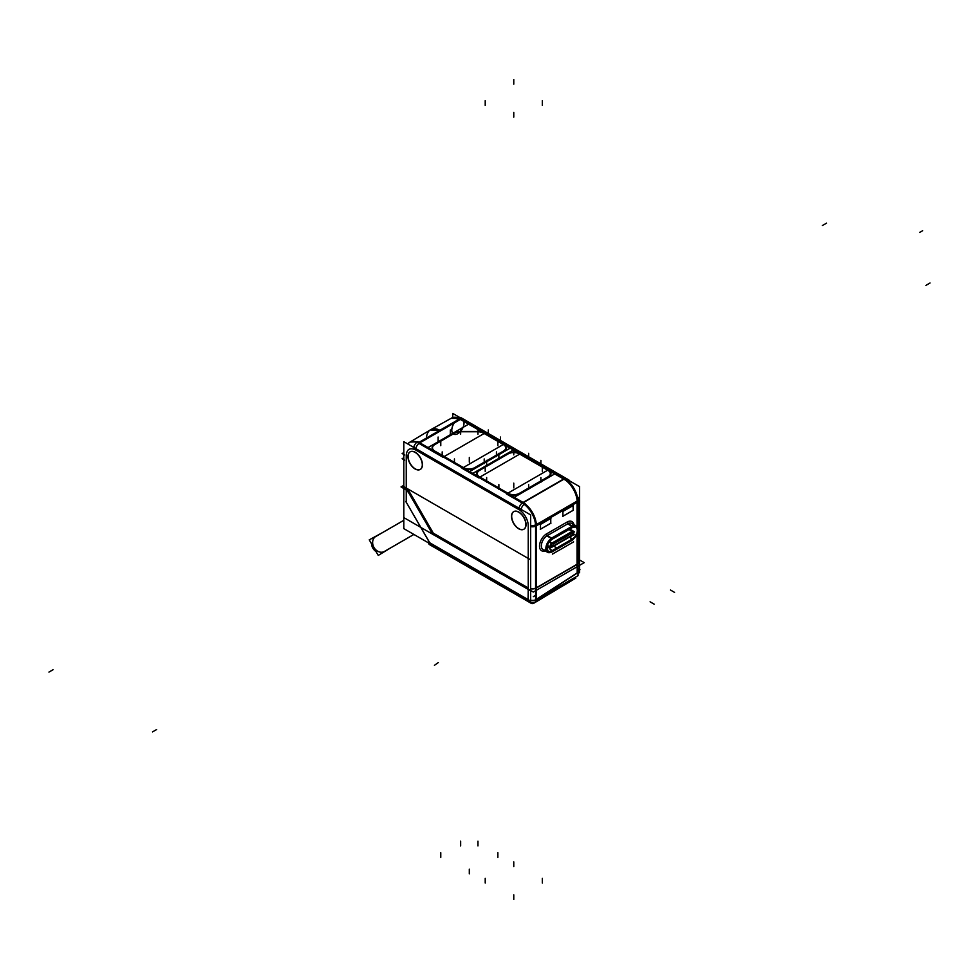 <?xml version="1.0" encoding="UTF-8"?>
<svg xmlns="http://www.w3.org/2000/svg" width="979" height="979" viewBox="0 0 979 979"><rect width="100%" height="100%" fill="white"/><g stroke="black" fill="none" stroke-linecap="round" stroke-linejoin="round"><path stroke-width="1.47" d="M451.086 418.351L458.564 418.388M451.111 418.339L430.307 429.928L439.265 430.65M500.599 442.508L499.082 441.639L500.599 442.508M500.783 442.496A1.444 0.832 180 0 1 499.07 441.676L488.484 435.508L499.07 441.627A1.444 0.832 180 0 1 499.094 441.517M488.374 435.447L486.844 434.566L488.374 435.447M486.832 434.566L484.079 432.975A8.652 4.993 180 0 0 477.96 431.506L460.656 431.506A8.652 4.993 180 0 0 454.55 432.975L451.796 434.566L454.55 432.975A8.652 4.993 180 0 1 460.656 431.506L477.96 431.506A8.652 4.993 180 0 1 484.079 432.975L486.832 434.566M550.969 473.714A8.652 4.993 180 0 1 548.436 477.189A8.652 4.993 180 0 0 548.436 470.128L541.093 465.882L548.436 470.128A8.652 4.993 180 0 1 550.969 473.677A8.652 4.993 0 0 0 548.24 469.944M541.167 465.808A1.444 0.832 180 0 1 539.441 464.988L528.856 458.821L539.441 464.939A1.444 0.832 180 0 1 539.466 464.829M528.746 458.759L527.228 457.878L528.746 458.759M527.216 457.878L519.886 453.644A8.652 4.993 180 0 0 507.648 453.644L498.788 458.759L507.648 453.644A8.652 4.993 180 0 1 519.886 453.644L527.216 457.878M506.51 448.052A8.652 4.993 180 0 1 503.977 451.527A8.652 4.993 180 0 0 503.977 444.466L500.71 442.581L503.977 444.466A8.652 4.993 180 0 1 506.51 448.015M503.182 451.209A8.077 4.662 0 0 0 505.727 447.807A8.077 4.662 0 0 0 503.365 444.576L483.504 433.11A8.077 4.662 0 0 0 477.801 431.751L460.424 431.751A8.077 4.662 0 0 0 454.709 433.11L434.847 444.576A8.077 4.662 0 0 0 432.485 447.844A8.077 4.662 0 0 0 435.031 451.209M503.365 451.172L474.815 467.656L503.365 451.172M432.485 447.868A8.077 4.662 0 0 0 434.284 450.805A8.077 4.662 0 0 1 434.847 444.576L454.709 433.11A8.077 4.662 0 0 1 460.424 431.751L477.801 431.751A8.077 4.662 0 0 1 483.504 433.11L503.365 444.576A8.077 4.662 0 0 1 503.94 450.805A8.077 4.662 0 0 0 505.727 447.868M463.397 467.656L455.737 463.226L463.397 467.656M455.039 462.822L443.499 456.165L455.039 462.822M442.802 455.761L434.847 451.172L442.802 455.761M463.973 467.95A8.077 4.662 0 0 0 474.252 467.95A8.077 4.662 0 0 1 463.973 467.95M455.871 463.777L434.652 451.527A8.652 4.993 180 0 1 434.652 444.454L437.907 442.581L434.652 444.454A8.652 4.993 180 0 0 432.118 448.052A8.652 4.993 180 0 0 434.652 451.527L441.921 455.724A1.444 0.832 180 0 1 443.609 456.679L454.158 462.786A1.444 0.832 180 0 1 455.847 463.74L463.202 468.011A8.652 4.993 180 0 0 475.427 468.011L482.782 463.765A1.444 0.832 180 0 1 484.47 462.761L495.019 456.691A1.444 0.832 180 0 1 496.708 455.7L482.757 463.777M482.769 463.765L475.427 468.011A8.652 4.993 180 0 1 463.202 468.011L479.098 477.189A8.652 4.993 180 0 1 476.565 473.714A8.652 4.993 180 0 1 479.098 470.128L486.441 465.882L479.098 470.128A8.652 4.993 180 0 0 479.098 477.189L486.367 481.387A1.444 0.832 180 0 1 488.056 482.341L486.441 481.423L488.056 482.366M488.056 464.829A1.444 0.832 180 0 1 488.093 464.988L498.678 458.821L488.068 464.939A1.444 0.832 180 0 1 486.367 465.808M541.167 481.387L548.436 477.189L541.167 481.387A1.444 0.832 180 0 0 539.466 482.341L541.093 481.423L539.466 482.366M519.886 493.673L528.856 488.484L519.886 493.673A8.652 4.993 180 0 1 507.648 493.673L522.945 502.496L563.72 478.951L549.243 470.593L563.72 478.951L522.945 502.496L507.648 493.673A8.652 4.993 180 0 0 519.886 493.673M528.929 488.448L539.453 482.366L528.929 488.448M498.678 488.484L500.293 489.427L498.678 488.484M498.605 488.448L500.318 489.439M508.125 493.392L479.575 476.908L508.125 493.392M479.012 476.54A7.979 4.601 180 0 1 477.25 473.603A7.979 4.601 180 0 1 479.575 470.397L508.125 453.913A7.979 4.601 0 0 1 519.408 453.913A7.979 4.601 0 0 0 508.125 453.913L479.575 470.397A7.979 4.601 180 0 0 479.012 476.54L508.701 493.661M548.521 476.54A7.979 4.601 180 0 0 547.946 470.397L519.408 453.913L547.946 470.397A7.979 4.601 180 0 1 550.284 473.567A7.979 4.601 180 0 1 548.521 476.54L518.833 493.661M547.946 476.908L519.408 493.392L547.946 476.908M508.701 493.697A7.979 4.601 0 0 0 518.833 493.697A7.979 4.601 0 0 1 508.701 493.697M528.244 587.975L433.305 533.163L410.225 493.171L433.305 533.163L410.225 493.171L433.305 533.163L528.244 587.975L528.244 525.809A13.265 7.661 -120 0 0 518.858 509.557L415.634 449.961C409.944 447.317 406.811 449.128 406.248 455.382L406.248 488.827A8.652 4.993 60 0 1 409.736 492.388A8.652 4.993 -120 0 0 406.248 488.827A8.652 4.993 60 0 1 409.736 492.388A8.652 4.993 -120 0 0 406.248 488.827L406.248 455.382C406.811 449.128 409.944 447.317 415.634 449.961L518.858 509.557A13.265 7.661 -120 0 1 528.244 525.809L528.244 587.975L433.305 533.163L528.244 587.975M420.419 469.345A10.145 5.862 -120 0 0 421.888 461.182A10.145 5.862 -120 0 0 415.28 452.298A10.145 5.862 -120 0 0 410.262 451.76A10.145 5.862 -120 0 0 408.635 459.873A10.145 5.862 -120 0 0 415.28 468.88A10.145 5.862 -120 0 0 420.334 469.394M523.998 529.149A10.145 5.862 -120 0 0 525.478 520.999A10.145 5.862 -120 0 0 518.858 512.103A10.145 5.862 -120 0 0 513.853 511.564A10.145 5.862 -120 0 0 512.213 519.678A10.145 5.862 -120 0 0 518.858 528.684A10.145 5.862 -120 0 0 523.924 529.198M535.586 588.367A5.764 3.329 180 0 1 530.679 588.807A5.764 3.329 0 0 0 535.586 588.367A5.764 3.329 180 0 1 530.679 588.807A5.764 3.329 0 0 0 535.586 588.367M536.394 587.975L577.182 564.43L536.394 587.975L577.182 564.43L536.394 587.975L536.394 525.809L577.182 502.264L577.182 526.702L577.182 502.264L536.394 525.809L536.394 587.975M578.87 562.068A5.764 3.329 180 0 1 578.002 563.831A5.764 3.329 0 0 0 578.87 562.068L578.87 499.914A5.764 3.329 180 0 1 578.002 501.676A5.764 3.329 180 0 0 577.598 497.821M410.03 442.055L417.446 441.823L410.066 442.031L430.148 430.026M439.534 441.517A1.444 0.832 180 0 1 439.559 441.676L450.144 435.508L439.547 441.639A1.444 0.832 180 0 1 439.534 441.835M451.772 434.566L450.254 435.447L451.772 434.566M540.481 524.34L550.712 518.442L540.481 524.34L540.481 529.309M550.712 523.239L550.712 518.491L550.712 523.239L540.481 529.149L550.712 523.239M540.432 524.426L540.432 529.174L540.432 524.426M573.143 505.482L562.913 511.393L573.143 505.482M573.143 510.292L573.143 505.543L573.143 510.292L562.913 516.202L573.143 510.292M562.864 511.479L562.864 516.227L562.864 511.479M551.85 538.279L552.095 539.282L551.85 538.279L547.273 535.623L546.6 533.873L566.988 522.101L546.6 533.873A10.01 5.788 -60 0 0 539.551 545.303A10.01 5.788 -60 0 0 545.168 550.896A10.01 5.788 -60 0 1 539.551 545.303A10.01 5.788 -60 0 1 546.6 533.873L547.273 535.623L567.661 523.851L566.988 522.101L567.661 523.851L572.164 526.445L551.777 538.217L547.273 535.623L567.661 523.851L572.25 526.494L572.47 527.51L552.095 539.282C547.579 542.709 546.184 546.612 547.91 550.969A7.098 4.1 -60 0 1 547.91 550.969M567.404 521.88A10.01 5.788 -60 0 1 573.927 524.634A10.01 5.788 -60 0 0 567.404 521.88M572.164 540.102L572.323 539.196L572.482 540.127L552.095 551.899L551.936 550.969L551.777 551.875A8.358 4.834 -60 0 1 545.866 548.681A8.358 4.834 -60 0 1 551.373 538.462A8.358 4.834 -60 0 0 546.233 545.841A8.358 4.834 -60 0 0 547.591 552.291L543.088 549.684A8.358 4.834 -60 0 1 541.73 543.247A8.358 4.834 -60 0 1 546.869 535.868A8.358 4.834 -60 0 0 541.375 545.315A8.358 4.834 -60 0 0 545.964 549.855M573.425 525.833A8.358 4.834 -60 0 0 568.089 523.618A8.358 4.834 -60 0 1 571.846 523.435L576.35 526.029A8.358 4.834 -60 0 0 572.58 526.212L551.361 538.45M551.875 547.077L552.095 546.674A2.888 1.664 60 0 1 551.666 544.985A2.888 1.554 -123 0 0 552.205 546.686A1.823 1.052 -60 0 1 550.871 545.584A1.823 1.052 -60 0 1 551.789 543.994A1.823 1.052 -60 0 1 552.205 543.712A2.888 1.762 63.2 0 0 551.666 544.985A2.888 1.664 -120 0 0 552.119 546.735M406.248 502.496L406.248 490.112L406.248 502.227L429.732 542.745L528.073 599.564L528.244 589.101L528.244 599.686M533.176 602.917A5.96 3.365 -124.9 0 0 534.522 602.611L572.128 579.066L535.342 602.097L536.406 599.686M384.441 551.446A8.652 7.061 -120 0 1 374.002 547.494A8.652 7.061 -120 0 1 375.789 536.468L403.813 520.29L375.789 536.468A8.652 7.061 -120 0 0 374.002 547.494A8.652 7.061 -120 0 0 384.441 551.446L413.897 534.448L384.441 551.446M452.751 417.556L452.751 413.419L459.922 417.556M569.937 481.081L579.617 486.673L579.617 562.582M431.213 429.438L451.649 418.033A19.029 10.793 60.9 0 1 458.698 418.021M429.279 430.552A19.029 10.793 60.9 0 1 429.818 430.209A19.029 10.793 60.9 0 1 439.106 431.298L460.913 419.122M568.677 479.857L461.317 417.874A5.764 3.329 -60 0 0 458.307 418.241L565.654 480.224A5.764 3.329 -60 0 1 568.677 479.857A5.764 3.329 -60 0 1 569.448 480.665M500.807 442.545L499.07 441.541M483.112 432.816L503.769 444.747M477.666 431.678A8.077 4.662 180 0 1 483.589 433.097M510.671 447.868L469.112 471.866L427.542 447.868L469.112 423.883L510.671 447.868M474.999 467.485A8.077 4.662 180 0 1 463.226 467.485M434.284 450.781L463.973 467.913M455.663 463.581L463.336 468.023M463.006 467.827A8.652 4.993 0 0 0 475.623 467.827M503.94 450.781L474.252 467.925M505.727 447.807A8.077 4.662 0 0 0 503.182 444.417M504.05 444.429L500.612 442.447M503.781 451.564A8.652 4.993 0 0 0 506.51 447.978A8.652 4.993 0 0 0 503.781 444.282M496.451 455.798L504.124 451.368M521.012 453.35L478.609 477.838L462.064 468.292L504.479 443.805L521.012 453.35M475.28 468.023L482.965 463.581M484.14 462.908L495.264 456.483M520.069 453.681A8.652 4.993 0 0 0 507.452 453.681M527.412 457.915L519.739 453.485M528.929 458.747A1.444 0.832 180 0 1 527.24 457.768M528.941 458.784L527.204 457.793M539.71 465.025L528.599 458.6M541.179 465.857L539.441 464.854M548.583 470.14L540.897 465.698M548.24 477.226A8.652 4.993 0 0 0 550.969 473.64M540.897 481.46L548.583 477.03M539.441 482.378L541.179 481.374M564.846 478.658L522.431 503.145L506.522 493.967L548.938 469.479L564.846 478.658M527.204 489.439L528.941 488.435M527.24 489.402A1.444 0.832 180 0 1 528.929 488.423M519.739 493.685L527.412 489.255M507.452 493.489A8.652 4.993 0 0 0 520.069 493.489M500.11 489.255L507.795 493.685M498.605 488.423A1.444 0.832 180 0 1 500.293 489.402M521.085 509.386A5.764 3.329 120 0 1 525.136 503.622L417.776 441.639A5.764 3.329 120 0 0 413.725 447.403M443.365 456.483L454.476 462.908M478.951 477.03L486.636 481.46M455.859 463.765L488.093 482.378M479.759 470.238A7.967 4.601 0 0 0 477.25 473.53A7.967 4.601 0 0 0 479.759 476.944M479.294 469.944A8.652 4.993 0 0 0 476.565 473.64A8.652 4.993 0 0 0 479.294 477.226M486.636 465.698L478.951 470.14M488.093 464.854L486.355 465.857M498.935 458.6L487.811 465.025M500.293 457.768A1.444 0.832 180 0 1 498.605 458.747M500.318 457.793L498.592 458.784M507.795 453.485L500.11 457.915M479.012 470.666L508.701 453.522M507.954 453.962A7.967 4.601 180 0 1 519.58 453.962M548.521 470.666L518.833 453.522M547.775 476.944A7.967 4.601 0 0 0 550.284 473.53A7.967 4.601 0 0 0 547.775 470.238M519.58 493.22A7.967 4.601 180 0 1 507.954 493.22M555.179 473.652L513.767 497.565L472.343 473.652L513.767 449.74L555.179 473.652M528.599 488.57L539.71 482.145M487.811 482.145L498.935 488.57M432.62 534.216L403.813 517.585L403.813 441.676L530.679 514.93L530.679 590.839L432.963 534.424M433.721 533.983L409.712 492.4M409.687 492.413A8.652 4.993 -120 0 0 405.747 488.582M584.218 562.644L533.322 592.038L430.344 532.576L533.322 592.038L584.218 562.644L579.617 559.988L584.218 562.644M403.813 485.303L401.023 486.906L405.012 489.206L401.023 486.906L403.813 485.303L401.806 486.465L405.783 488.766M403.813 452.592L402.149 453.51L404.694 454.978M430.234 429.977L430.613 429.744A19.029 11.173 59.1 0 1 440.403 430.552M409.773 442.214L407.729 443.94A19.029 11.173 59.1 0 1 409.54 442.349A19.029 11.173 59.1 0 1 417.054 442.104M485.376 432.779L442.961 457.266L418.057 442.887L460.473 418.4L485.376 432.779M451.796 434.48L450.059 435.484M455.113 432.816L434.456 444.735M438.017 442.447L434.578 444.429M439.559 441.541L437.821 442.545M450.401 435.288L439.29 441.713M434.847 444.282A8.652 4.993 0 0 0 432.118 447.978A8.652 4.993 0 0 0 434.847 451.564M434.492 451.368L442.178 455.798M454.599 432.865L451.674 434.554M460.803 431.433A8.652 4.993 0 0 0 454.452 432.951M478.315 431.433L460.314 431.433M484.177 432.951A8.652 4.993 0 0 0 477.825 431.433M486.955 434.554L484.03 432.865M488.558 435.435A1.444 0.832 180 0 1 486.857 434.456M488.57 435.484L486.832 434.48M499.339 441.713L488.227 435.288M460.081 431.678L478.144 431.678M460.546 431.678A8.077 4.662 0 0 0 454.623 433.097M435.031 444.405A8.077 4.662 0 0 0 432.485 447.807M403.813 457.719L402.149 458.71L404.694 460.179M536.529 589.138L536.529 524.487A5.764 3.329 180 0 1 530.679 525.405M578.002 565.201L578.002 532.282M578.002 528.232L578.002 500.55L535.586 525.038L535.586 589.688M535.574 526.763L535.586 526.763A19.029 10.989 -120 0 0 521.709 502.729L521.709 502.729M577.953 500.575A19.029 10.989 -120 0 0 564.112 478.241M578.785 498.091A5.764 3.329 0 0 1 578.87 498.666A5.764 3.329 0 0 1 577.047 501.089L577.047 526.567M577.047 534.926L577.047 565.74M550.969 518.344L540.286 524.524M550.773 523.373L550.773 518.368M540.286 529.333L550.969 523.153M562.913 511.356L562.913 516.361M573.4 505.397L562.705 511.564M573.192 510.414L573.192 505.421M562.705 516.374L573.4 510.206M546.16 534.044L546.894 535.917M567.367 521.807L568.089 523.679M552.229 538.071A8.358 4.834 120 0 0 546.478 545.401A8.358 4.834 120 0 0 547.677 552.34A8.358 4.834 120 0 0 549.158 552.731M567.979 523.557L572.666 526.261L551.458 538.499L546.771 535.807M571.883 526.726A8.358 4.834 -60 0 1 576.435 526.078A8.358 4.834 -60 0 1 577.512 527.167M575.933 525.833C579.825 529.504 578.54 534.338 572.103 540.335L571.871 539.245L552.119 550.663M551.593 552.168L572.825 539.918M548.081 545.792A8.652 4.675 -123 0 0 552.266 550.773L552.462 551.679M551.679 539.515L551.312 538.426L572.519 526.188L572.886 527.277L552.095 539.282M569.68 536.933A8.652 5.299 -116.8 0 0 572.017 539.356A7.122 4.112 -60 0 0 577.023 532.784A7.122 4.112 -60 0 0 575.517 527.032A7.122 4.112 -60 0 0 573.657 526.996M551.532 551.201L572.739 538.952M552.266 550.773A7.122 4.112 -60 0 1 548.044 551.079A7.122 4.112 -60 0 1 547.09 549.476M572.776 535.109L551.544 547.359M549.513 541.583L551.923 543.027M551.434 547.334A2.423 1.395 -60 0 1 550.749 547.249A2.423 1.395 -60 0 1 550.382 545.242A2.423 1.395 -60 0 1 552.058 543.112M568.603 528.684L572.752 531.156L551.544 543.406L549.195 541.999M568.983 529.529L572.103 531.389M572.238 531.462A2.423 1.395 -60 0 1 573.572 531.279A2.423 1.395 -60 0 1 573.975 531.842M573.278 531.132L572.348 535.378L552.058 547.102M551.41 543.333L551.654 544.043M572.617 531.083L572.862 531.793M551.715 543.994L572.923 531.744M551.715 546.98L572.923 534.73M572.262 535.305L572.482 534.901A1.774 1.016 120 0 0 573.731 532.735A1.774 1.016 120 0 0 572.482 532.013A2.888 1.664 -120 0 0 572.054 533.212A2.888 1.554 57 0 1 572.434 532.038A1.823 1.052 -60 0 1 573.804 532.735A1.823 1.052 -60 0 1 572.434 535.011A2.888 1.762 -116.8 0 1 572.054 533.212A2.888 1.664 60 0 1 572.519 531.989M414.668 452.151A10.157 5.862 60 0 1 421.643 460.987A10.157 5.862 60 0 1 420.248 469.443A10.157 5.862 60 0 1 414.668 468.696M415.561 469.222A10.157 5.862 60 0 1 408.549 460.265A10.157 5.862 60 0 1 410.103 451.857A10.157 5.862 60 0 1 415.561 452.665M518.246 511.956A10.157 5.862 60 0 1 525.221 520.791A10.157 5.862 60 0 1 523.838 529.247A10.157 5.862 60 0 1 518.246 528.501M519.151 529.027A10.157 5.862 60 0 1 512.139 520.069A10.157 5.862 60 0 1 513.681 511.662A10.157 5.862 60 0 1 519.151 512.47M578.87 531.181L579.617 531.621L579.617 569.509M578.736 572.274L579.617 572.788L579.617 569.913M578.87 569.068L579.972 569.705L578.87 569.068L579.972 569.705L578.87 569.068L579.972 569.705L578.002 570.855M535.586 595.342L533.322 596.639M404.816 489.121A8.652 4.993 60 0 1 409.308 493.857A8.652 4.993 60 0 0 404.816 489.121M432.791 534.522L408.781 492.939L432.791 534.522M403.813 486.612L530.679 559.853L530.679 601.877L403.813 528.623L403.813 488.521M536.529 599.221L536.529 590.178M535.586 600.078A5.764 3.329 180 0 1 530.679 600.531M535.586 588.134A5.764 3.329 180 0 1 530.679 588.575M578.002 566.241L578.002 575.676L535.586 600.164L535.586 590.729M578.002 563.72L535.586 588.208M578.002 563.659A5.764 3.329 0 0 0 578.87 561.897M578.002 572.703A5.764 3.329 0 0 0 578.87 570.953L578.87 570.769A5.764 3.329 180 0 1 578.002 572.531A5.764 3.329 180 0 0 578.834 570.365M574.746 577.549L575.774 578.148L533.359 603.492M533.971 602.734L534.301 602.917A5.764 3.329 -60 0 1 531.218 603.333A5.764 3.329 -60 0 1 530.104 601.534M531.218 603.333L429.548 544.63A5.764 3.329 -60 0 1 428.435 542.843M534.522 602.611A5.96 3.365 -124.9 0 0 535.574 599.846L577.977 572.385M578.002 573.339A8.456 4.785 -124.9 0 0 578.002 572.605M430.417 543.994L431.568 545.792M429.903 543.7L429.879 544.679M382.153 532.796L369.254 539.845L378.261 555.423L390.805 547.775M413.872 534.436L382.899 552.327M403.813 520.314L374.272 537.373M371.494 543.7A8.652 7.061 60 0 0 376.022 551.556M426.293 438.69C427.089 429.708 431.58 427.125 439.742 430.919L419.71 442.9L434.652 451.527L419.71 442.9L460.497 419.355L483.149 432.437L460.497 419.355L439.742 430.919M464.462 420.713A5.764 3.329 120 0 0 461.415 418.951A5.764 3.329 120 0 1 463.373 419.073L566.608 478.67A5.764 3.329 120 0 0 564.65 478.547A5.764 3.329 120 0 1 567.783 480.811M504.797 444.931L518.943 453.106L504.797 444.931M519.017 508.187A5.764 3.329 -60 0 1 522.199 503.01A5.764 3.329 -60 0 0 519.017 508.187M530.679 526.653A5.764 3.329 0 0 0 535.586 526.2A5.764 3.329 0 0 1 530.679 526.653M415.28 468.88A10.145 5.862 -120 0 0 422.451 464.731A10.145 5.862 -120 0 0 415.28 452.298A10.145 5.862 -120 0 0 408.096 456.447A10.145 5.862 -120 0 0 415.28 468.88M518.858 528.684A10.145 5.862 -120 0 0 526.041 524.536A10.145 5.862 -120 0 0 518.858 512.103A10.145 5.862 -120 0 0 511.687 516.251A10.145 5.862 -120 0 0 518.858 528.684M578.002 560.306A5.764 3.329 180 0 1 578.002 563.831M415.794 448.59A5.764 3.329 -60 0 1 418.963 443.414A5.764 3.329 -60 0 0 415.794 448.59M577.182 534.644L577.182 564.43L577.182 534.644M536.357 524.585A19.029 10.989 -120 0 0 524.866 503.769A19.029 10.989 -120 0 1 536.357 524.585M565.593 480.187A19.029 10.989 60 0 1 577.145 501.04A19.029 10.989 60 0 0 565.593 480.187M572.996 527.143A7.098 4.1 -60 0 1 575.371 526.971A7.098 4.1 -60 0 1 575.371 526.971L572.482 527.51L572.25 526.506M575.444 526.996A7.098 4.1 -60 0 1 576.961 532.552A7.098 4.1 -60 0 1 572.238 539.111A8.652 4.993 60 0 1 569.937 536.786A8.652 4.993 60 0 0 572.238 539.111A7.098 4.1 -60 0 0 576.961 532.552A7.098 4.1 -60 0 0 575.444 526.996M571.932 539.294L552.168 550.7L571.932 539.294M547.983 551.018A7.098 4.1 -60 0 0 551.838 550.883A8.652 4.993 60 0 1 547.799 545.633A8.652 4.993 -120 0 0 551.948 550.957L552.119 551.875M549.439 541.668L551.875 543.125L572.262 531.352L551.875 543.125L549.439 541.668M569.105 529.455L572.213 531.328M552.132 543.761L550.896 545.499A1.774 1.016 120 0 0 552.095 546.674L572.482 534.901L552.095 546.674A2.888 1.664 60 0 1 551.666 544.985A2.888 1.664 -120 0 1 552.095 543.786L552.107 543.761A1.774 1.016 120 0 0 550.834 545.952A1.774 1.016 120 0 0 552.095 546.674L572.482 534.901A2.888 1.664 60 0 1 572.054 533.212A2.888 1.664 60 0 0 572.482 534.901A1.774 1.016 120 0 0 573.731 532.735A1.774 1.016 120 0 0 572.482 532.013A2.888 1.664 -120 0 0 572.054 533.212M552.07 547.102L550.675 547.212A2.423 1.395 120 0 1 550.222 545.511A2.423 1.395 120 0 1 551.495 543.382A2.423 1.395 120 0 0 550.161 546.233A2.423 1.395 120 0 0 551.74 547.151A2.423 1.395 120 0 1 550.675 547.212L546.637 544.985M572.409 532.05L552.18 543.737L572.409 532.05M500.514 441.749L500.514 437.038M477.96 434.211L477.96 429.5M440.77 445.702L440.77 440.991M442.19 456.581L442.19 451.882M454.427 463.654L454.427 458.943M469.308 869.156L469.308 873.868M469.308 462.174L469.308 457.474M497.858 852.672L497.858 857.384M496.439 456.581L496.439 451.882M484.201 463.654L484.201 458.943M513.767 861.85L513.767 866.562M528.648 458.001L528.648 453.289M540.885 465.062L540.885 460.35M542.317 878.334L542.317 883.046M540.885 482.255L540.885 477.544M528.648 489.316L528.648 484.605M513.767 894.818L513.767 899.53M498.874 489.316L498.874 484.605M520.926 510.757L413.566 448.774M486.649 482.255L486.649 477.544M485.217 100.666L485.217 105.377M485.217 471.364L485.217 466.653M485.217 878.334L485.217 883.046M486.649 465.062L486.649 460.35M498.874 458.001L498.874 453.289M513.767 84.182L513.767 79.47M513.767 454.88L513.767 450.169M542.317 100.666L542.317 105.377M542.317 471.364L542.317 466.653M513.767 117.15L513.767 112.438M513.767 487.848L513.767 483.136M406.248 454.709L406.248 489.5M440.379 430.54L419.306 443.144M438.115 441.749L438.115 437.038L438.115 441.749M450.352 434.688L450.352 429.977L450.352 434.688M440.77 852.672L440.77 857.384M460.656 841.181L460.656 845.893M477.96 841.181L477.96 845.893M488.276 434.688L488.276 429.977M460.656 434.211L460.656 429.5M528.244 589.211L528.244 524.56M522.125 502.973L564.54 478.486M552.548 545.499L551.201 544.716M572.164 533.274L576.239 535.623M572.177 526.543L572.421 527.546M573.192 535.048L569.117 537.398M573.608 541.876L552.401 554.114M573.192 533.873L577.267 536.223M562.998 538.572L567.074 536.223M552.401 537.63L573.608 525.393M552.805 545.646L556.88 547.995M650.093 601.816L654.168 604.165M670.48 590.031L674.568 592.393M572.25 533.322L576.337 535.684M551.862 545.095L555.937 547.457M563.892 540.273L567.979 537.912M553.294 544.043L574.502 531.793M553.698 546.16L557.773 548.509M574.086 534.387L578.173 536.737M826.46 223.188L822.384 225.549L826.46 223.188M53.025 669.734L48.95 672.083L53.025 669.734M930.05 282.992L925.975 285.354L930.05 282.992M156.616 729.539L152.54 731.888L156.616 729.539M497.858 445.702L497.858 440.991M406.248 490.112L406.248 502.227L429.732 542.745L528.073 599.564L528.244 589.101M530.679 600.298A5.764 3.329 0 0 0 535.574 599.858A5.764 3.329 0 0 1 530.679 600.298M536.394 599.454L536.394 590.251L536.394 599.454L577.182 573.131L577.182 566.706L577.182 573.131L536.394 599.454M529.26 602.195A5.764 3.329 120 0 1 528.146 600.408A5.764 3.329 120 0 0 529.272 602.207L431.506 545.768A5.764 3.329 120 0 1 430.393 543.969M922.683 230.689L919.795 232.353L922.683 230.689M428.361 541.999L530.031 600.69M434.443 665.292L438.347 662.563M405.796 501.444L429.475 542.464M458.294 433.391A8.652 4.993 -60 0 1 451.796 430.087A8.652 4.993 -60 0 1 458.294 419.281M457.523 419.734A8.652 4.993 -60 0 1 464.022 423.026A8.652 4.993 -60 0 1 457.523 433.832M567.661 523.851L572.164 526.445L551.777 538.217L547.273 535.623M551.838 550.883A8.652 4.993 60 0 1 547.799 545.633M569.545 528.844L573.486 531.242A2.423 1.395 120 0 0 572.727 531.156M552.095 543.786A1.774 1.016 120 0 0 551.728 544.055L552.083 543.798A2.888 1.664 -120 0 0 551.666 544.985M453.681 417.323L460.081 417.617M578.846 498.972L568.126 479.649L578.846 498.972M576.386 526.053L578.197 529.137M551.654 544.128L550.871 545.584M578.858 571.112L578.002 574.343M530.606 602.77L534.803 602.403M430.613 429.744L409.54 442.349M578.87 498.666L578.87 563.317M547.677 552.34L543.002 549.635M571.748 523.373L576.435 526.078M552.401 539.111C547.542 542.562 546.123 546.563 548.13 551.128M550.871 552.462L547.64 552.315M546.551 544.948L550.749 547.249M569.472 528.795L573.572 531.279M552.18 547.028L550.479 547.077M413.897 534.448L383.291 552.119L413.897 534.448"/></g></svg>

